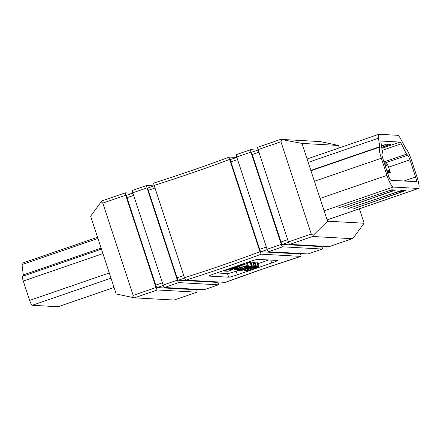 <?xml version="1.0" encoding="UTF-8"?>
<svg xmlns="http://www.w3.org/2000/svg" width="441" height="441" viewBox="0 0 441 441"><rect width="100%" height="100%" fill="white"/><g stroke="black" fill="none" stroke-linecap="round" stroke-linejoin="round"><path stroke-width="0.66" d="M225.395 282.372A130.189 9.641 -18.2 0 1 261.838 269.308A130.189 9.641 -18.2 0 1 300.867 256.386L261.877 269.302L225.439 282.367L185.815 280.162L184.487 277.714A127.636 9.448 161.8 0 0 259.958 251.723L261.287 254.17L300.867 256.386C301.148 256.287 301.06 255.493 300.608 253.999L300.492 253.641M254.457 266.193L241.696 270.421L254.264 266.783C254.986 266.788 254.159 267.196 251.772 267.99L244.738 270.592L252.048 268.073L256.811 266.926C257.23 267.037 256.574 267.373 254.848 267.941L247.258 270.73L255.537 267.88C258.332 266.904 259.369 266.397 258.641 266.347L254.848 267.048L256.265 266.215L253.013 266.695L254.457 266.193L253.261 262.566L251.331 263.062M255.074 262.588L256.408 266.265L255.218 262.638L253.299 262.671M257.45 262.72L258.861 266.419L257.671 262.792L255.317 262.946M238.647 270.327L236.133 271.193A7.657 0.568 -18.2 0 1 227.49 273.558L216.746 272.957M268.745 259.964L257.957 263.674M250.753 262.345L251.949 265.973L251.309 265.94C250.764 265.763 248.603 266.309 244.832 267.582L242.126 268.514C238.487 269.793 237.302 270.399 238.575 270.322L239.215 270.361C239.761 270.531 241.916 269.986 245.687 268.712L248.399 267.781C252.037 266.502 253.222 265.901 251.949 265.973L252.324 266.083L251.127 262.456L247.302 262.792M228.686 277.185L209.376 276.105A7.657 0.568 -18.2 0 1 209.216 276.049A7.657 0.568 -18.2 0 1 214.965 273.569L249.358 261.728A7.657 0.568 -18.2 0 1 258.002 259.363L277.306 260.444A7.657 0.568 -18.2 0 1 277.466 260.499A7.657 0.568 -18.2 0 1 271.717 262.979L237.324 274.82A7.657 0.568 -18.2 0 1 228.686 277.185L227.49 273.558M257.891 150.1L250.675 149.697A2.552 0.474 71 0 0 250.637 149.703A2.552 0.474 71 0 0 250.962 152.09L236.729 156.99A2.552 0.474 -109 0 1 236.409 154.604A2.552 0.474 -109 0 1 236.442 154.598L250.609 149.72M339.35 147.878L338.556 145.458L320.293 141.589L280.658 139.373L257.792 147.244A2.552 0.474 -109 0 0 257.753 147.25L280.636 139.373M132.609 193.241L125.393 192.838A2.552 0.474 71 0 0 125.36 192.844A2.552 0.474 71 0 0 125.679 195.231L102.814 203.103L101.182 201.818L102.527 200.71L125.327 192.86M236.541 157.454L229.314 157.057C205.886 165.81 180.733 174.476 153.848 183.043L153.887 183.037A130.189 9.641 161.8 0 0 229.276 157.079M132.653 297.526L133.154 295.387L156.02 287.515A2.552 0.474 71 0 0 157.327 289.963L196.962 292.179A2.552 0.474 71 0 0 196.995 292.174L174.118 300.051L134.461 297.835L116.198 293.965L90.626 216.189L101.182 201.818M204.144 289.704A2.552 0.474 -109 0 1 204.111 289.72A2.552 0.474 -109 0 1 204.078 289.726L164.443 287.51A2.552 0.474 -109 0 1 163.137 285.062L132.796 192.778A2.552 0.474 -109 0 1 132.476 190.391A2.552 0.474 -109 0 1 132.509 190.385L146.677 185.512M163.137 285.062L177.37 280.162A2.552 0.474 71 0 0 178.671 282.609L218.306 284.825A2.552 0.474 71 0 0 218.345 284.82A2.552 0.474 71 0 0 218.019 282.438L217.904 282.08M308.077 253.917A2.552 0.474 -109 0 1 308.044 253.933A2.552 0.474 -109 0 1 308.011 253.939L268.376 251.723A2.552 0.474 -109 0 1 267.07 249.275L236.729 156.99M267.07 249.275L281.303 244.375A2.552 0.474 71 0 0 282.609 246.817L322.244 249.038A2.552 0.474 71 0 0 322.277 249.033A2.552 0.474 71 0 0 321.958 246.646L321.836 246.287M329.427 246.563A2.552 0.474 -109 0 1 329.394 246.58A2.552 0.474 -109 0 1 329.355 246.585L352.227 238.713L353.566 237.605L364.123 223.234L327.536 221.189L301.969 143.413L338.556 145.458M364.123 223.234L359.382 208.814M329.394 246.58L352.271 238.702L312.592 236.492L289.72 244.369A2.552 0.474 -109 0 1 288.42 241.922L258.079 149.637A2.552 0.474 -109 0 1 257.753 147.25M327.536 221.189L313.215 235.345L312.592 236.492M280.658 139.373L301.969 143.413M281.749 139.643L280.945 141.765L311.285 234.05L313.215 235.345M153.953 185.893L146.743 185.485A2.552 0.474 71 0 0 146.704 185.49A2.552 0.474 71 0 0 147.029 187.877L132.796 192.778M329.355 246.585L289.72 244.369M196.995 292.174A2.552 0.474 71 0 0 196.675 289.787L196.554 289.428M133.154 295.387L102.814 203.103M156.02 287.515L125.679 195.231M281.303 244.375L250.962 152.09M177.37 280.162L147.029 187.877M229.353 157.051C229.072 157.15 229.16 157.944 229.612 159.438L259.958 251.723M229.612 159.438A127.636 9.448 -18.2 0 1 154.146 185.429L184.487 277.714M125.36 192.844L102.527 200.71M217.071 282.356A2.552 0.474 -109 0 1 217.044 282.378A2.552 0.474 -109 0 1 217.005 282.378L178.385 280.217A2.552 0.474 -109 0 1 177.084 277.775L148.33 190.325A2.552 0.474 -109 0 1 148.011 187.938A2.552 0.474 -109 0 1 148.044 187.932L154.262 185.793L148.011 187.938M154.146 185.429C153.689 183.936 153.606 183.136 153.887 183.037M299.66 253.917A2.552 0.474 -109 0 1 299.626 253.939A2.552 0.474 -109 0 1 299.593 253.939L260.973 251.778A2.552 0.474 -109 0 1 259.672 249.336L230.919 161.886A2.552 0.474 -109 0 1 230.593 159.499A2.552 0.474 -109 0 1 230.632 159.493L236.85 157.354L230.593 159.499M321.004 246.569A2.552 0.474 -109 0 1 320.976 246.585A2.552 0.474 -109 0 1 320.938 246.591L282.323 244.43A2.552 0.474 -109 0 1 281.016 241.982L252.263 154.532A2.552 0.474 -109 0 1 251.943 152.151A2.552 0.474 -109 0 1 251.976 152.145L258.2 150.001L251.943 152.151M195.727 289.709A2.552 0.474 -109 0 1 195.694 289.726A2.552 0.474 -109 0 1 195.655 289.731L157.04 287.571A2.552 0.474 -109 0 1 155.734 285.123L126.986 197.673A2.552 0.474 -109 0 1 126.661 195.291A2.552 0.474 -109 0 1 126.699 195.286L132.917 193.141L126.661 195.291M223.984 271.05L228.03 271.276L232.903 269.6L230.103 269.445L245.213 264.242L243.967 264.17L223.984 271.05L223.813 270.526M243.967 264.17L243.79 263.646M232.903 269.6L232.572 268.591M245.213 264.242L244.887 263.266M234.055 268.508L236.503 268.646L241.199 267.031L238.752 266.893L234.055 268.508L233.928 268.128M238.752 266.893L238.625 266.507M241.199 267.031L240.786 265.763M238.008 269.638L238.575 270.322M245.361 268.646L247.831 267.797C250.383 266.904 251.232 266.496 250.389 266.562L242.693 268.497C240.141 269.39 239.287 269.804 240.136 269.732L245.361 268.646L245.047 267.687M254.038 266.166L252.847 262.538M241.696 270.421L241.558 270.002M244.292 270.565L244.038 269.793M246.811 270.708L246.569 269.958M240.384 268.707L236.282 269.517C235.461 269.572 236.288 269.164 238.768 268.299L245.538 266.292L246.359 266.336L245.014 267.263C247.748 266.331 248.757 265.829 248.046 265.758L247.302 265.714C247.109 265.471 245.003 266.017 240.984 267.356L238.223 268.304C234.491 269.66 233.201 270.25 234.347 270.085L240.847 268.718L240.384 268.707L240.097 267.841M244.551 267.257L244.297 266.48M247.109 262.208L248.3 265.835L246.988 262.544M233.576 268.249L234.347 270.085M240.847 268.718L240.516 267.698M387.633 173.098L390.335 172.409L388.223 165.981L386.818 163.804L385.903 163.749L386.531 165.656L385.528 165.601L384.905 163.694L384.535 163.677M387.396 172.381L387.727 172.266L387.104 170.358L386.724 170.342M387.727 172.266L388.736 172.321L388.108 170.419L389.111 170.474L389.734 172.376M385.903 163.749L385.021 164.058M386.768 170.474L387.104 170.358M387.518 172.74L388.736 172.321M388.229 170.777L389.111 170.474M387.733 173.39L390.335 172.409M418.388 188.456A12.172 2.255 71 0 0 418.559 188.434A12.172 2.255 71 0 0 417.021 177.061L411.376 159.907A12.172 2.255 71 0 0 405.863 148.611L400.93 139.433A12.172 2.255 71 0 0 397.776 135.315L378.99 134.262A12.172 2.255 71 0 0 378.813 134.29A12.172 2.255 71 0 0 378.472 138.176L379.745 146.699L379.508 147.14A12.172 2.255 71 0 0 381.349 158.225L386.989 175.38A12.172 2.255 71 0 0 393.201 187.05L418.388 188.456L327.112 219.888M416.161 181.686A5.027 0.932 71 0 0 416.232 181.675A5.027 0.932 71 0 0 415.593 176.979L409.954 159.829A5.027 0.932 71 0 0 407.677 155.166L406.525 154.135L401.304 143.788A5.027 0.932 71 0 0 400.004 142.09L381.211 141.037A5.027 0.932 71 0 0 381.145 141.048A5.027 0.932 71 0 0 381.002 142.652L382.518 152.79L382.011 153.727A5.027 0.932 71 0 0 382.771 158.308L388.411 175.463A5.027 0.932 71 0 0 390.974 180.275L416.161 181.686M389.75 190.655L392.799 190.826L343.644 208.158L395.66 190.032L391.641 189.812L338.561 207.876L389.69 190.473M402.859 191.388L353.704 208.72L405.72 190.595L401.701 190.374L348.622 208.439L399.811 191.218L402.859 191.388L402.545 190.418M310.85 170.424L379.745 146.699M381.691 147.277L387.672 145.194L384.624 145.023L381.515 146.087M381.487 145.894L386.514 144.179L390.533 144.405L381.724 147.476M383.951 161.908L406.525 154.135M387.358 144.229L387.672 145.194M392.484 189.856L392.799 190.826M58.24 306.688A5.105 0.943 -109 0 1 58.173 306.727A5.105 0.943 -109 0 1 58.102 306.738L32.237 305.288A5.105 0.943 -109 0 1 29.635 300.393L23.274 281.049A5.105 0.943 -109 0 1 22.623 276.275L101.458 249.132M23.279 276.049A5.105 0.943 71 0 0 23.29 274.908L22.05 264.567A5.105 0.943 -109 0 1 22.232 263.2L97.555 237.258M261.287 254.17A130.189 9.641 -18.2 0 1 185.815 280.162M174.096 300.051L196.962 292.179M157.327 289.963L134.461 297.835M204.078 289.726L218.306 284.825M178.671 282.609L164.443 287.51M308.011 253.939L322.244 249.038M282.609 246.817L268.376 251.723M288.42 241.922L311.285 234.05M280.945 141.765L258.079 149.637M177.084 277.775L183.754 275.476M155 188.026L148.33 190.325M259.672 249.336L266.336 247.037M237.583 159.587L230.919 161.886M281.016 241.982L287.686 239.689M258.933 152.239L252.263 154.532M155.734 285.123L162.404 282.83M133.651 195.38L126.986 197.673M320.938 246.591L322.123 246.183M288.546 242.285L282.323 244.43M299.593 253.939L300.779 253.531M267.196 249.639L260.973 251.778M217.005 282.378L218.19 281.97M184.614 278.078L178.385 280.217M163.264 285.426L157.04 287.571M270.763 260.074L271.717 262.979M236.133 271.193L237.324 274.82M251.309 265.94L250.119 262.312M242.126 268.514L241.718 267.285M244.832 267.582L244.727 267.257M247.831 267.797L247.528 266.882M241.04 269.782L240.841 269.17M251.772 267.99L251.524 267.24M254.848 267.941L254.622 267.24M258.101 266.32L256.91 262.693M255.548 266.177L254.352 262.549M237.032 269.556L236.85 268.999M247.302 265.714L246.332 262.77M324.135 210.831L393.201 187.05M320.056 198.428L386.989 175.38M314.416 181.273L381.349 158.225M310.955 170.744L379.508 147.14M308.198 162.371L378.472 138.176M403.923 181.003L415.593 176.979M381.851 148.336L400.004 142.09M382.154 150.381L401.304 143.788M384.376 163.192L407.677 155.166M388.615 167.178L409.954 159.829M102.935 253.614L23.274 281.049M29.635 300.393L109.296 272.962M111.005 278.166L32.237 305.288M58.102 306.738L114.065 287.466L58.173 306.727M23.29 274.908L101.121 248.107M97.941 238.432L22.05 264.567M322.145 246.183L320.976 246.585M308.044 253.933L322.277 249.033M300.795 253.536L299.626 253.939M218.212 281.975L217.044 282.378M204.111 289.72L218.345 284.82M236.409 154.604L250.637 149.703M132.476 190.391L146.704 185.49M327.123 219.921L418.559 188.434M307.085 158.986L378.813 134.29"/></g></svg>
